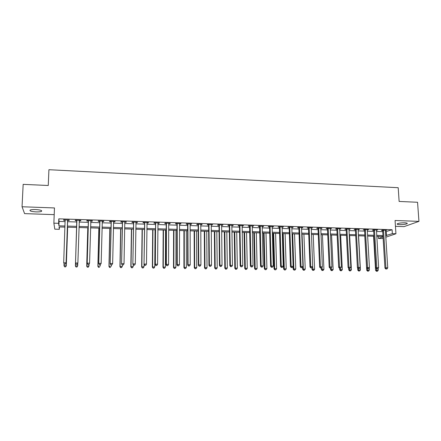 <?xml version="1.0" encoding="UTF-8"?>
<svg xmlns="http://www.w3.org/2000/svg" width="441" height="441" viewBox="0 0 441 441"><rect width="100%" height="100%" fill="white"/><g stroke="black" fill="none" stroke-linecap="round" stroke-linejoin="round"><path stroke-width="0.66" d="M36.162 211.889C38.736 211.961 40.517 211.779 41.493 211.36C42.319 210.478 40.324 209.872 35.512 209.536C32.921 209.464 31.14 209.64 30.159 210.065C29.36 210.958 31.361 211.564 36.162 211.889M399.706 224.64C403.151 224.662 405.621 224.337 407.12 223.659C407.649 223.207 406.85 222.925 404.739 222.815C401.277 222.793 398.796 223.124 397.308 223.791C396.784 224.254 397.584 224.535 399.706 224.64M59.408 226.961L59.32 229.303L54.8 229.177L53.868 223.174L58.631 223.322L58.918 225.82L65.014 226.001M395.456 226.332L404.066 226.624L418.95 221.376L417.555 202.27L399.127 201.438L398.201 187.706L48.918 169.708L48.262 185.496L23.158 184.36L22.05 206.757L24.586 213.626L54.204 214.64M383.108 238.112L381.845 238.542L378.384 238.443L383.031 236.845M378.262 236.382L378.384 238.443M385.489 231.768L392.093 229.728L58.802 218.835L59.083 221.426L65.174 221.619M67.545 221.696L76.844 221.988M79.165 222.06L88.371 222.352M90.714 222.429L99.793 222.716M102.158 222.793L111.11 223.074M113.497 223.152L122.333 223.433M124.737 223.504L133.452 223.785M135.872 223.857L144.477 224.133M146.914 224.21L155.403 224.48M157.861 224.557L166.235 224.822M168.71 224.899L176.973 225.164M179.465 225.241L187.612 225.5M190.126 225.577L198.169 225.836M200.694 225.913L208.632 226.167M211.173 226.244L219.001 226.492M221.558 226.575L229.287 226.817M231.861 226.9L239.485 227.143M242.076 227.225L249.595 227.462M252.202 227.545L259.622 227.782M262.241 227.865L269.567 228.096M272.196 228.179L279.429 228.41M282.075 228.493L289.208 228.719M291.865 228.802L298.904 229.028M301.578 229.111L308.524 229.331M311.208 229.414L318.06 229.634M320.756 229.717L327.525 229.932M330.232 230.02L336.907 230.23M339.631 230.318L346.218 230.527M348.952 230.61L355.452 230.819M358.197 230.902L364.613 231.106M367.364 231.194L373.698 231.393M376.465 231.481L382.711 231.679M385.484 230.241L385.417 230.626L386.652 230.274L382.336 230.136L381.382 230.483L382.551 230.522M376.393 230.323L377.639 229.987L373.29 229.844L372.364 230.191L373.538 230.23M367.37 229.651L367.298 230.042L368.555 229.689L364.167 229.546L363.268 229.899L364.459 229.937M358.202 229.353L358.131 229.744L359.398 229.392L354.977 229.248L354.101 229.607L355.297 229.645M348.892 229.436L350.171 229.094L345.711 228.951L344.862 229.309L346.069 229.348M339.57 229.138L340.86 228.796L336.367 228.647L335.546 229.006L336.759 229.044M330.177 228.835L331.478 228.493L326.952 228.344L326.153 228.703L327.376 228.747M321.219 228.157L321.235 228.548L322.024 228.184L317.454 228.036L316.682 228.399L317.917 228.438M311.159 228.223L312.487 227.876L307.879 227.727L307.134 228.091L308.38 228.135M301.611 227.523L301.534 227.925L302.868 227.567L298.226 227.413L297.51 227.782L298.766 227.826M291.909 227.209L291.826 227.611L293.177 227.253L288.491 227.098L287.802 227.468L289.07 227.512M282.036 227.286L283.398 226.933L278.679 226.784L278.017 227.154L279.296 227.198M279.511 227.203L280.068 227.22L279.958 226.823M272.251 226.575L272.163 226.977L273.541 226.613L268.778 226.459L268.15 226.839L269.434 226.878M269.644 226.883L270.179 226.906M262.301 226.25L262.213 226.657L262.985 226.674L263.602 226.294L258.801 226.139L258.194 226.52L259.495 226.558M259.699 226.564L260.212 226.58L260.102 226.178M252.175 226.321L253.575 225.968L248.735 225.814L248.162 226.194L249.474 226.239M249.667 226.244L250.157 226.261L250.047 225.853M242.054 225.996L243.465 225.643L238.581 225.483L238.041 225.869L239.364 225.913M239.551 225.919L240.014 225.93M231.938 225.268L231.845 225.682L233.272 225.312L228.344 225.153L227.837 225.538L229.171 225.583M221.547 225.334L222.986 224.982L218.019 224.816L217.54 225.208L218.885 225.252M211.162 225.004L212.617 224.645L207.606 224.48L207.16 224.871L208.516 224.916M200.688 224.667L201.73 224.701L202.154 224.304L197.105 224.144L196.692 224.535L198.059 224.579M190.225 223.918L190.121 224.337L191.212 224.359L191.603 223.962L186.51 223.796L186.13 224.199L187.508 224.243M179.465 223.984L180.601 224.017L180.964 223.62L175.821 223.455L175.474 223.852L176.869 223.901M168.82 223.229L168.716 223.648L169.901 223.675L170.226 223.273L165.039 223.102L164.73 223.51L166.136 223.554M157.872 223.289L159.102 223.328L159.399 222.92L154.163 222.749L153.887 223.157L155.304 223.207M146.93 222.937L148.215 222.975L148.474 222.567L143.193 222.396L142.956 222.804L144.383 222.854M135.894 222.578L137.228 222.622L137.449 222.209L132.124 222.038L131.92 222.451L133.364 222.496M124.759 222.22L126.148 222.264L126.33 221.851L120.955 221.674L120.79 222.093L122.245 222.137M113.524 221.862L114.963 221.906L115.112 221.487L109.688 221.31L109.561 221.729L111.027 221.779M102.207 221.492L103.685 221.542L103.789 221.123L98.321 220.947L98.233 221.365L99.71 221.415M90.813 221.128L92.301 221.178L92.367 220.754L86.849 220.572L86.8 220.996L88.294 221.046M79.314 220.759L80.813 220.803L80.841 220.379L75.273 220.197L75.262 220.627L76.773 220.676M67.71 220.384L69.226 220.434L69.215 220.004L63.592 219.822L63.625 220.252L65.147 220.302M53.868 223.174L54.469 207.948L22.05 206.757M58.802 218.835L58.631 223.322M392.093 229.728L392.347 233.647L395.941 233.758L385.825 237.192M418.95 221.376L395.07 220.5L395.941 233.758M64.976 227.126L59.05 226.955L59.32 229.303M383.008 236.525L376.752 236.337M373.985 236.255L367.645 236.067M364.883 235.99L358.461 235.797M355.711 235.72L349.2 235.527M346.466 235.444L339.868 235.251M337.145 235.169L330.458 234.97M327.746 234.893L320.971 234.689M318.27 234.612L311.407 234.408M308.717 234.331L301.76 234.121M299.086 234.044L292.036 233.835M289.373 233.758L282.229 233.548M279.577 233.465L272.34 233.256M269.705 233.179L262.367 232.958M259.743 232.881L252.313 232.661M249.705 232.583L242.17 232.363M239.579 232.286L231.938 232.06M229.364 231.983L221.625 231.757M219.061 231.679L211.217 231.448M208.67 231.371L200.727 231.139M198.196 231.062L190.137 230.825M187.623 230.753L179.459 230.511M176.962 230.434L168.688 230.191M166.207 230.119L157.823 229.871M155.359 229.8L146.859 229.546M144.416 229.474L135.8 229.221M133.375 229.149L124.638 228.89M122.234 228.818L113.381 228.559M110.994 228.488L102.02 228.223M99.655 228.151L90.559 227.881M88.211 227.815L78.994 227.539M76.668 227.473L67.352 227.198M385.726 235.621L392.347 233.647M67.39 226.073L76.701 226.354M79.027 226.426L88.244 226.702M90.592 226.768L99.683 227.043M102.047 227.115L111.016 227.385M113.403 227.457L122.251 227.721M124.66 227.793L133.391 228.052M135.811 228.124L144.428 228.383M146.87 228.46L155.37 228.714M157.828 228.785L166.213 229.039M168.694 229.111L176.962 229.359M179.459 229.436L187.623 229.678M190.137 229.755L198.191 229.998M200.716 230.07L208.665 230.312M211.211 230.384L219.05 230.621M221.614 230.698L229.348 230.93M231.922 231.007L239.557 231.238M242.148 231.316L249.683 231.542M252.291 231.619L259.721 231.839M262.34 231.922L269.677 232.137M272.312 232.22L279.55 232.435M282.196 232.517L289.34 232.727M292.003 232.809L299.048 233.019M301.721 233.102L308.678 233.311M311.363 233.388L318.226 233.598M320.927 233.675L327.702 233.879M330.414 233.962L337.095 234.16M339.818 234.243L346.417 234.441M349.151 234.524L355.661 234.717M358.406 234.799L364.828 234.992M367.585 235.075L373.924 235.262M376.697 235.351L382.948 235.538M386.294 231.795L386.537 235.643M59.083 221.426L58.918 225.82M385.666 230.246L385.688 230.621M376.68 229.954L376.702 230.334M367.623 229.662L367.645 230.042M358.489 229.364L358.511 229.75M349.283 229.066L349.305 229.452M340.005 228.769L340.028 229.155M330.651 228.466L330.667 228.851M311.71 227.848L311.726 228.24M302.124 227.539L302.14 227.931M292.46 227.225L292.471 227.622M282.714 226.911L282.725 227.308M272.885 226.591L272.896 226.988M262.974 226.272L262.985 226.674M252.98 225.952L252.991 226.349M242.903 225.621L242.908 226.024M232.738 225.296L232.743 225.698M222.49 224.965L222.496 225.368M212.154 224.629L212.154 225.037M201.724 224.293L201.73 224.701M191.207 223.951L191.212 224.359M180.601 223.609L180.601 224.017M169.901 223.262L169.901 223.675M159.107 222.909L159.102 223.328M148.22 222.562L148.215 222.975M137.234 222.203L137.228 222.622M126.154 221.845L126.148 222.264M114.974 221.481L114.963 221.906M103.696 221.117L103.685 221.542M92.312 220.748L92.301 221.178M80.83 220.379L80.813 220.803M75.279 220.197L75.262 220.627M63.642 219.822L63.625 220.252M383.62 230.566L382.667 230.913L384.954 268.067L385.925 267.83L383.505 230.174M386.244 268.949L386.972 268.96L386.244 268.949L385.925 267.83L387.744 267.863L385.417 230.626M382.667 230.913L382.391 230.136M384.954 268.067L385.853 269.043M386.972 268.96L387.744 267.863M373.566 236.244L375.567 270.333L378.251 270.14L378.146 268.398M376.388 268.514L376.796 271.193L376.432 271.281L377.507 271.204L376.796 271.193M378.251 270.14L377.507 271.204M376.432 271.281L375.567 270.333M374.58 230.279L373.654 230.626L375.848 267.924L376.796 267.687L374.47 229.882M377.121 268.812L377.854 268.823L377.121 268.812L376.796 267.687L378.626 267.72L376.46 229.948M373.654 230.626L373.378 229.849M375.848 267.924L376.741 268.905M377.854 268.823L378.626 267.72M365.473 229.982L364.569 230.334L366.669 267.781L367.59 267.544L365.357 229.585M367.926 268.668L368.665 268.679L367.926 268.668L367.59 267.544L369.437 267.571L367.298 230.042M364.569 230.334L364.294 229.552M366.669 267.781L367.557 268.762M368.665 268.679L369.437 267.571M356.289 229.689L355.413 230.042L357.414 267.637L358.307 267.4L356.179 229.292M358.654 268.53L359.398 268.541L358.654 268.53L358.307 267.4L360.17 267.428L358.131 229.744M355.413 230.042L355.132 229.254M357.414 267.637L358.296 268.624M359.398 268.541L360.17 267.428M364.784 235.985L366.703 270.206L369.376 270.008L369.249 267.841M367.518 268.723L367.915 271.066L367.557 271.154L368.626 271.077L367.915 271.066M369.376 270.008L368.626 271.077M367.557 271.154L366.703 270.206M357.645 267.896L357.761 270.074L360.424 269.875L358.583 235.803M358.561 268.63L358.963 270.939L358.616 271.028L359.68 270.95L358.963 270.939M360.424 269.875L359.68 270.95M358.616 271.028L357.761 270.074M348.66 268.145L348.754 269.942L351.405 269.743L349.647 235.538M349.531 268.492L349.939 270.813L349.603 270.901L350.661 270.824L349.939 270.813M351.405 269.743L350.661 270.824M349.603 270.901L348.754 269.942M347.034 229.392L346.179 229.744L348.081 267.494L348.952 267.252L346.918 228.989M349.305 268.387L350.06 268.398L349.305 268.387L348.952 267.252L350.832 267.279L348.963 229.055M346.179 229.744L345.904 228.956M348.081 267.494L348.958 268.481M350.06 268.398L350.832 267.279M339.603 268.337L339.675 269.809L342.315 269.611L340.645 235.274M340.43 268.315L340.843 270.686L340.513 270.774L341.571 270.697L340.843 270.686M342.315 269.611L341.571 270.697M340.513 270.774L339.675 269.809M337.701 229.088L336.869 229.447L338.677 267.345L339.52 267.103L337.591 228.686M339.884 268.244L340.639 268.255L339.884 268.244L339.52 267.103L341.411 267.136L339.647 228.752M336.869 229.447L336.593 228.659M338.677 267.345L339.548 268.337M340.639 268.255L341.411 267.136M328.291 228.785L327.487 229.144L329.19 267.196L330.006 266.954L328.181 228.383M330.381 268.1L331.147 268.111L330.381 268.1L330.006 266.954L331.919 266.987L330.254 228.449M327.487 229.144L327.211 228.35M329.19 267.196L330.055 268.194M331.147 268.111L331.919 266.987M318.804 228.482L318.027 228.846L319.626 267.048L320.414 266.805L318.694 228.074M320.8 267.952L321.572 267.968L320.8 267.952L320.414 266.805L322.343 266.833L320.783 228.146M318.027 228.846L317.752 228.047M319.626 267.048L320.486 268.051M321.572 267.968L322.343 266.833M309.24 228.173L308.491 228.537L309.984 266.899L310.745 266.651L309.13 227.765M311.142 267.808L311.914 267.819L311.142 267.808L310.745 266.651L312.686 266.684L311.236 227.837M308.491 228.537L308.215 227.738M309.984 266.899L310.833 267.902M311.914 267.819L312.686 266.684M299.599 227.865L298.877 228.229L300.26 266.75L300.994 266.502L299.489 227.457M301.401 267.659L302.184 267.67L301.401 267.659L300.994 266.502L302.95 266.529L301.534 227.925M298.877 228.229L298.601 227.424M300.26 266.75L301.104 267.759M302.184 267.67L302.95 266.529M330.452 268.2L330.518 269.677L333.153 269.479L331.571 235.003M331.246 267.963L331.676 270.554L331.356 270.642L332.409 270.565L331.676 270.554M333.153 269.479L332.409 270.565M331.356 270.642L330.518 269.677M321.23 268.062L321.296 269.545L323.92 269.346L322.426 234.733M321.98 267.367L322.432 270.427L322.123 270.515L323.176 270.432L322.432 270.427M323.92 269.346L323.176 270.432M322.123 270.515L321.296 269.545M311.93 267.797L311.996 269.412L314.609 269.208L313.209 234.463M312.641 266.75L313.116 270.294L312.818 270.383L313.865 270.305L313.116 270.294M314.609 269.208L313.865 270.305M312.818 270.383L311.996 269.412M302.543 267.136L302.62 269.275L305.222 269.071L303.915 234.188M302.046 234.132L303.336 269.043L303.722 270.162L303.436 270.25L304.477 270.168L303.722 270.162M305.222 269.071L304.477 270.168M303.436 270.25L302.62 269.275M293.078 266.458L293.171 269.137L295.762 268.933L294.549 233.912M292.67 233.857L293.86 268.905L294.257 270.024L293.982 270.118L295.018 270.035L294.257 270.024M295.762 268.933L295.018 270.035M293.982 270.118L293.171 269.137M289.875 227.55L289.18 227.92L290.454 266.596L291.159 266.347L289.765 227.143M291.578 267.511L292.366 267.522L291.578 267.511L291.159 266.347L293.133 266.375L291.826 227.611M289.18 227.92L288.905 227.115M290.454 266.596L291.292 267.61M292.366 267.522L293.133 266.375M282.549 233.554L283.64 268.999L286.22 268.795L285.107 233.631M283.21 233.576L284.302 268.767L284.445 269.986L285.476 269.903L284.71 269.892M286.22 268.795L285.476 269.903M284.445 269.986L283.64 268.999M279.401 227.606L280.57 266.441L281.242 266.188L280.068 227.236L279.401 227.606L279.131 226.795M281.672 267.362L282.466 267.373L281.672 267.362L281.242 266.188L283.232 266.221L282.119 226.895M280.57 266.441L281.397 267.461M282.466 267.373L283.232 266.221M273.04 233.272L274.037 268.861L276.606 268.652L275.592 233.35M273.679 233.295L274.671 268.624L274.837 269.848L275.862 269.765L275.09 269.754M276.606 268.652L275.862 269.765M274.837 269.848L274.037 268.861M270.179 226.917L269.545 227.291L270.598 266.287L271.243 266.033L270.074 226.503M271.678 267.207L272.483 267.218L271.678 267.207L271.243 266.033L273.249 266.066L272.163 226.977M269.545 227.291L269.269 226.476M270.598 266.287L271.419 267.307M272.483 267.218L273.249 266.066M263.459 232.991L264.352 268.718L266.91 268.508L265.995 233.069M264.065 233.008L264.958 268.481L265.146 269.71L266.166 269.627L265.388 269.616M266.91 268.508L266.166 269.627M265.146 269.71L264.352 268.718M259.606 226.972L260.537 266.127L261.155 265.873L260.212 226.597L259.606 226.972L259.33 226.156M261.607 267.053L262.412 267.07L261.607 267.053L261.155 265.873L263.178 265.906L262.213 226.657M260.537 266.127L261.359 267.152M262.412 267.07L263.178 265.906M253.796 232.705L254.589 268.575L257.131 268.371L256.32 232.782M254.374 232.721L255.168 268.337L255.372 269.572L256.392 269.49L255.609 269.479M257.131 268.371L256.392 269.49M255.372 269.572L254.589 268.575M249.578 226.652L250.4 265.973L250.984 265.714L250.157 226.272L249.578 226.652L249.308 225.831M251.442 266.899L252.258 266.915L251.442 266.899L250.984 265.714L253.024 265.747L252.263 225.924M250.4 265.973L251.21 267.003M252.258 266.915L253.024 265.747M244.06 232.418L244.744 268.437L247.274 268.222L246.569 232.495M244.606 232.435L245.295 268.194L245.521 269.434L246.536 269.352L245.742 269.341M247.274 268.222L246.536 269.352M245.521 269.434L244.744 268.437M240.014 225.946L239.469 226.327L240.169 265.813L240.725 265.554L239.91 225.527M241.194 266.744L242.015 266.755L241.194 266.744L240.725 265.554L242.782 265.587L242.142 225.599M239.469 226.327L239.198 225.505M240.169 265.813L240.973 266.844M242.015 266.755L242.782 265.587M234.237 232.126L234.821 268.288L237.335 268.078L236.734 232.203M234.755 232.142L235.34 268.051L235.593 269.297L236.596 269.208L235.797 269.197M237.335 268.078L236.596 269.208M235.593 269.297L234.821 268.288M229.789 225.616L229.276 226.001L229.855 265.653L230.378 265.394L229.684 225.197M230.858 266.59L231.69 266.601L230.858 266.59L230.378 265.394L232.451 265.427L231.845 225.682M229.276 226.001L229 225.175M229.855 265.653L230.649 266.689M231.69 266.601L232.451 265.427M219.475 225.285L218.995 225.671L219.447 265.488L219.938 265.228L219.37 224.86M220.434 266.43L221.266 266.441L220.434 266.43L219.938 265.228L222.032 265.262L221.641 224.938M218.995 225.671L218.719 224.838M219.447 265.488L220.235 266.529M221.266 266.441L222.032 265.262M209.073 224.949L208.621 225.34L208.951 265.328L209.409 265.063L208.968 224.524M209.916 266.27L210.759 266.281L209.916 266.27L209.409 265.063L211.52 265.096L211.261 224.601M208.621 225.34L208.35 224.508M208.951 265.328L209.729 266.375M210.759 266.281L211.52 265.096M198.582 224.612L198.163 225.004L198.362 265.162L198.786 264.898L198.478 224.188M199.304 266.11L200.159 266.121L199.304 266.11L198.786 264.898L200.92 264.931L200.787 224.26M198.163 225.004L197.893 224.166M198.362 265.162L199.134 266.21M200.159 266.121L200.92 264.931M187.998 224.271L187.612 224.667L187.684 264.991L188.075 264.727L187.894 223.841M188.605 265.945L189.465 265.956L188.605 265.945L188.075 264.727L190.225 264.76L190.121 224.337M187.612 224.667L187.342 223.824M187.684 264.991L188.445 266.05M189.465 265.956L190.225 264.76M177.321 223.929L176.973 224.326L176.913 264.826L177.265 264.561L177.216 223.499M177.806 265.78L178.677 265.796L177.806 265.78L177.265 264.561L179.432 264.594L179.57 223.576M176.973 224.326L176.703 223.482M176.913 264.826L177.662 265.884M178.677 265.796L179.432 264.594M166.555 223.581L166.235 223.984L166.042 264.655L166.362 264.385L166.45 223.152M166.913 265.614L167.789 265.631L166.913 265.614L166.362 264.385L168.55 264.424L168.716 223.648M166.235 223.984L165.965 223.135M166.042 264.655L166.786 265.725M167.789 265.631L168.55 264.424M155.69 223.229L155.078 264.484L155.359 264.214L155.585 222.799M155.927 265.449L156.809 265.46L155.927 265.449L155.359 264.214L157.569 264.247L157.983 222.876M155.408 223.637L155.138 222.782M155.078 264.484L155.811 265.554M156.809 265.46L157.569 264.247M224.337 231.834L224.811 268.145L227.313 267.93L226.817 231.911M224.827 231.85L225.301 267.902L225.577 269.153L226.575 269.071L225.77 269.06M227.313 267.93L226.575 269.071M225.577 269.153L224.811 268.145M214.359 231.542L214.717 267.996L217.209 267.786L216.823 231.613M214.811 231.553L215.18 267.753L215.478 269.01L216.47 268.927L215.66 268.916M217.209 267.786L216.47 268.927M215.478 269.01L214.717 267.996M204.293 231.244L204.541 267.852L207.022 267.637L206.741 231.316M204.718 231.255L204.971 267.604L205.291 268.867L206.283 268.784L205.462 268.773M207.022 267.637L206.283 268.784M205.291 268.867L204.541 267.852M194.145 230.946L194.283 267.704L196.741 267.483L196.581 231.018M194.536 230.957L194.679 267.455L195.021 268.723L196.008 268.635L195.181 268.624M196.741 267.483L196.008 268.635M195.021 268.723L194.283 267.704M183.908 230.643L183.93 267.549L186.378 267.334L186.328 230.715M184.266 230.654L184.294 267.301L184.663 268.575L185.644 268.492L184.812 268.481M186.378 267.334L185.644 268.492M184.663 268.575L183.93 267.549M173.589 230.334L173.495 267.4L175.926 267.18L175.992 230.406M173.914 230.345L173.826 267.152L174.217 268.431L175.193 268.343L174.355 268.332M175.926 267.18L175.193 268.343M174.217 268.431L173.495 267.4M163.181 230.031L162.966 267.246L165.386 267.026L165.568 230.097M163.473 230.037L163.264 266.998L163.683 268.282L164.653 268.194L163.804 268.183M165.386 267.026L164.653 268.194M163.683 268.282L162.966 267.246M152.685 229.717L152.349 267.092L154.752 266.871L155.061 229.789M152.944 229.728L152.614 266.838L153.06 268.128L154.019 268.045L153.165 268.029M154.752 266.871L154.019 268.045M153.06 268.128L152.349 267.092M144.731 222.876L144.014 264.313L144.626 222.44M144.841 265.278L145.728 265.295L144.841 265.278L144.257 264.043L146.489 264.076L147.04 222.523M144.488 223.284L144.218 222.429M144.014 264.313L144.742 265.388M145.728 265.295L146.489 264.076M142.101 229.408L141.644 266.937L144.031 266.717L144.053 264.374M142.327 229.414L141.875 266.684L142.344 267.979L143.297 267.891L142.437 267.88M144.031 266.717L143.297 267.891M142.344 267.979L141.644 266.937M133.673 222.523L132.851 264.137L133.568 222.088M133.656 265.113L134.555 265.124L133.656 265.113L133.061 263.867L135.31 263.9L136.01 222.165M133.463 222.931L133.193 222.071M132.851 264.137L133.568 265.217M134.555 265.124L135.31 263.9M131.429 229.088L130.839 266.783L133.21 266.557L133.237 264.721M131.616 229.094L131.038 266.524L131.534 267.825L132.482 267.737L131.611 267.726M133.21 266.557L132.482 267.737M131.534 267.825L130.839 266.783M122.521 222.159L121.589 263.966L122.416 221.724M122.366 264.936L123.276 264.953L122.366 264.936L121.76 263.69L124.026 263.724L124.803 221.977M122.35 222.578L122.08 221.713M121.589 263.966L122.3 265.047M123.276 264.953L124.026 263.724M120.658 228.774L119.946 266.623L122.3 266.397L122.322 265.047M120.812 228.78L120.106 266.364L120.63 267.676L121.573 267.582L120.696 267.571M122.3 266.397L121.573 267.582M120.63 267.676L119.946 266.623M111.264 221.801L110.222 263.79L111.16 221.36M110.978 264.765L110.355 263.509L112.642 263.547L111.838 264.887L110.978 264.765L111.838 264.887M113.64 221.443L112.642 263.547L111.893 264.782M111.132 222.214L110.862 221.349M113.684 221.443L113.524 221.801M110.222 263.79L110.923 264.876M109.798 228.455L108.96 266.463L111.292 266.237L111.325 264.881M109.914 228.455L109.081 266.204L109.633 267.516L110.57 267.428L109.682 267.417M109.633 267.516L108.96 266.463M99.909 221.432L98.756 263.608L99.804 220.991M99.484 264.589L98.85 263.327L101.16 263.365L100.372 264.716L99.484 264.589L100.372 264.716M102.312 221.073L101.16 263.365L100.41 264.606M99.815 221.856L99.545 220.985M102.395 221.073L102.185 221.542M98.756 263.608L99.446 264.699M98.845 228.129L97.874 266.303L100.19 266.072L100.223 264.716M98.922 228.129L97.957 266.044L98.536 267.362L99.468 267.274L98.575 267.257M98.536 267.362L97.874 266.303M88.448 221.062L87.186 263.426L88.349 220.621M87.886 264.413L87.235 263.145L89.567 263.183L88.795 264.539L87.886 264.413L88.795 264.539M90.874 220.704L89.567 263.183L88.817 264.429M88.393 221.487L88.128 220.616M91 220.709L90.747 221.277M87.186 263.426L87.864 264.528M87.798 227.804L86.69 266.138L88.988 265.912L89.038 264.176M87.836 227.804L86.739 265.879L87.346 267.202L88.266 267.114L87.362 267.103M88.266 267.114L88.988 265.912L88.244 267.218M87.346 267.202L86.69 266.138M76.888 220.693L75.51 263.244L76.784 220.246M76.183 264.236L75.521 262.963L77.87 263.001L77.114 264.363L76.183 264.236L77.114 264.363M79.336 220.329L77.87 263.001L77.125 264.253M76.872 221.117L76.602 220.241M79.507 220.335L79.198 221.068M75.51 263.244L76.177 264.346M76.056 266.943L76.966 266.954L76.056 266.943L75.417 265.714L76.651 227.473L75.405 265.978L77.688 265.747L77.759 263.415M76.966 266.954L77.688 265.747L76.96 267.059M76.05 267.048L75.405 265.978M64.38 264.17L65.329 264.187L64.38 264.17L63.691 262.775L65.119 219.872M64.369 264.06L63.691 262.775L66.067 262.814L66.089 263.101L67.578 220.82L67.908 219.96M67.694 219.954L66.067 262.814L65.318 264.071M65.213 220.489L64.976 219.866M65.329 264.187L66.089 263.101M64.061 263.635L63.995 265.543L66.31 265.846L67.666 227.209M65.566 266.794L64.651 266.777L65.577 266.899L66.288 265.581L67.633 227.209M64.662 266.882L64.022 265.813L64.651 266.777M66.31 265.846L65.577 266.899M383.549 230.274L382.595 230.621M374.514 229.982L373.582 230.329M365.402 229.689L364.498 230.037M356.223 229.392L355.341 229.744M346.962 229.094L346.108 229.447M337.63 228.791L336.803 229.149M328.225 228.488L327.42 228.846M318.738 228.179L317.961 228.543M309.174 227.87L308.424 228.234M299.533 227.562L298.811 227.925M289.809 227.242L289.114 227.617M280.002 226.928L279.34 227.302M270.118 226.608L269.479 226.983M260.146 226.288L259.54 226.663M250.091 225.963L249.518 226.343M239.954 225.632L239.408 226.018M229.728 225.301L229.21 225.687M219.414 224.971L218.929 225.357M209.012 224.634L208.56 225.026M198.516 224.293L198.103 224.69M187.938 223.951L187.552 224.348M177.26 223.609L176.913 224.006M166.494 223.256L166.174 223.664M155.629 222.909L155.348 223.311M144.67 222.551L144.428 222.964M133.612 222.198L133.408 222.606M122.46 221.834L122.289 222.253M111.204 221.47L111.071 221.889M102.262 221.184L102.185 221.481M99.848 221.106L99.754 221.525M90.824 220.814L90.763 221.239M88.393 220.737L88.338 221.161M79.286 220.439L79.259 220.869M76.828 220.362L76.817 220.787M67.638 220.065L67.655 220.494M67.561 220.395L67.578 220.82M65.163 219.982L65.191 220.417M41.493 211.36L41.526 210.605M407.12 223.659L407.087 223.174M280.068 227.22L279.401 227.589M270.173 226.828L269.539 227.203M260.19 226.437L259.589 226.817M250.119 226.046L249.545 226.426M239.959 225.654L239.413 226.04"/></g></svg>
